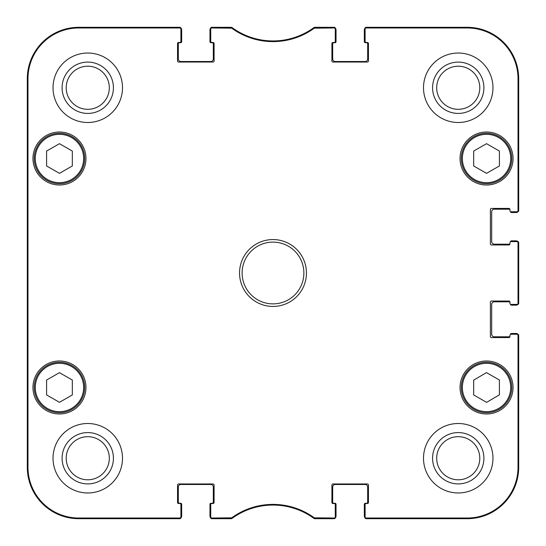 <?xml version="1.0" encoding="UTF-8"?>
<svg xmlns="http://www.w3.org/2000/svg" width="546" height="546" viewBox="0 0 546 546"><rect width="100%" height="100%" fill="white"/><g stroke="black" fill="none" stroke-linecap="round" stroke-linejoin="round"><path stroke-width="0.82" d="M210.736 28.999L210.736 41.448A1.031 1.031 0 0 0 211.766 42.479L213.056 42.479A1.031 1.031 0 0 1 214.087 43.509L214.087 61.002A1.031 1.031 0 0 1 213.056 62.032L178.576 62.032A1.031 1.031 0 0 1 177.552 61.002L177.552 43.509A1.031 1.031 0 0 1 178.576 42.479L179.866 42.479A1.031 1.031 0 0 0 180.897 41.448L180.897 28.331A1.031 1.031 -90 0 0 179.866 27.3A1.031 1.031 -90 0 1 180.835 27.976A2.573 2.573 0 0 1 181.668 29.873L181.668 41.708A1.031 1.031 0 0 1 180.637 42.738L179.354 42.738A1.031 1.031 0 0 0 178.324 43.769L178.324 58.948A2.573 2.573 0 0 0 180.897 61.521L210.736 61.521A2.573 2.573 0 0 0 213.309 58.948L213.309 43.769A1.031 1.031 0 0 0 212.285 42.738L210.995 42.738A1.031 1.031 0 0 1 209.964 41.708L209.964 29.873A2.573 2.573 0 0 1 210.804 27.976A1.031 1.031 -90 0 1 211.766 27.3A1.031 1.031 -90 0 0 210.736 28.331L210.736 28.999A1.031 1.031 -90 0 1 211.766 27.976L231.716 28.174A70.141 70.141 0 0 0 314.284 28.174L334.234 27.976A1.031 1.031 -90 0 1 335.264 28.999L335.264 28.331A1.031 1.031 -90 0 0 334.234 27.3A1.031 1.031 -90 0 1 335.196 27.976A2.573 2.573 0 0 1 336.036 29.873L336.036 41.708A1.031 1.031 0 0 1 335.005 42.738L333.715 42.738A1.031 1.031 0 0 0 332.691 43.769L332.691 58.948A2.573 2.573 0 0 0 335.264 61.521L365.103 61.521A2.573 2.573 0 0 0 367.676 58.948L367.676 43.769A1.031 1.031 0 0 0 366.646 42.738L365.363 42.738A1.031 1.031 0 0 1 364.332 41.708L364.332 29.873A2.573 2.573 0 0 1 365.165 27.976A1.031 1.031 -90 0 1 366.134 27.3A1.031 1.031 -90 0 0 365.103 28.331L365.103 28.999A1.031 1.031 -90 0 1 366.134 27.976L467.246 27.976A50.785 50.785 0 0 1 518.024 78.754L518.024 210.736A1.031 1.031 -0 0 1 517.001 211.766L517.669 211.766A1.031 1.031 0 0 0 518.7 210.736A1.031 1.031 -0 0 1 518.024 211.705A2.573 2.573 0 0 1 516.127 212.537L511.5 212.537A1.031 1.031 0 0 1 510.476 211.636M179.095 518.7L78.754 518.7A51.454 51.454 0 0 1 27.3 467.246L27.3 78.754A51.454 51.454 0 0 1 78.754 27.3L179.095 27.3M180.897 517.001L180.897 504.552A1.031 1.031 0 0 0 179.866 503.521L178.576 503.521A1.031 1.031 0 0 1 177.552 502.491L177.552 484.998A1.031 1.031 0 0 1 178.576 483.968L213.056 483.968A1.031 1.031 0 0 1 214.087 484.998L214.087 502.491A1.031 1.031 0 0 1 213.056 503.521L211.766 503.521A1.031 1.031 0 0 0 210.736 504.552L210.736 517.669A1.031 1.031 90 0 0 211.766 518.7A1.031 1.031 90 0 1 210.804 518.024A2.573 2.573 0 0 1 209.964 516.127L209.964 504.292A1.031 1.031 0 0 1 210.995 503.262L212.285 503.262A1.031 1.031 0 0 0 213.309 502.231L213.309 487.052A2.573 2.573 0 0 0 210.736 484.479L180.897 484.479A2.573 2.573 0 0 0 178.324 487.052L178.324 502.231A1.031 1.031 0 0 0 179.354 503.262L180.637 503.262A1.031 1.031 0 0 1 181.668 504.292L181.668 516.127A2.573 2.573 0 0 1 180.835 518.024A1.031 1.031 90 0 1 179.866 518.7A1.031 1.031 90 0 0 180.897 517.669L180.897 517.001A1.031 1.031 90 0 1 179.866 518.024L78.754 518.024A50.785 50.785 0 0 1 27.976 467.246L27.976 78.754A50.785 50.785 0 0 1 78.754 27.976L179.866 27.976A1.031 1.031 -90 0 1 180.897 28.999M229.641 518.7L212.537 518.7M333.463 518.7L316.359 518.7M335.264 517.001L335.264 504.552A1.031 1.031 0 0 0 334.234 503.521L332.944 503.521A1.031 1.031 0 0 1 331.913 502.491L331.913 484.998A1.031 1.031 0 0 1 332.944 483.968L367.424 483.968A1.031 1.031 0 0 1 368.448 484.998L368.448 502.491A1.031 1.031 0 0 1 367.424 503.521L366.134 503.521A1.031 1.031 0 0 0 365.103 504.552L365.103 517.669A1.031 1.031 90 0 0 366.134 518.7A1.031 1.031 90 0 1 365.165 518.024A2.573 2.573 0 0 1 364.332 516.127L364.332 504.292A1.031 1.031 0 0 1 365.363 503.262L366.646 503.262A1.031 1.031 0 0 0 367.676 502.231L367.676 487.052A2.573 2.573 0 0 0 365.103 484.479L335.264 484.479A2.573 2.573 0 0 0 332.691 487.052L332.691 502.231A1.031 1.031 0 0 0 333.715 503.262L335.005 503.262A1.031 1.031 0 0 1 336.036 504.292L336.036 516.127A2.573 2.573 0 0 1 335.196 518.024A1.031 1.031 90 0 1 334.234 518.7A1.031 1.031 90 0 0 335.264 517.669L335.264 517.001A1.031 1.031 90 0 1 334.234 518.024L314.284 517.826A70.141 70.141 0 0 0 231.716 517.826L211.766 518.024A1.031 1.031 90 0 1 210.736 517.001M518.7 336.036L518.7 467.246A51.454 51.454 0 0 1 467.246 518.7L366.905 518.7M510.476 334.364A1.031 1.031 0 0 1 511.5 333.463L516.127 333.463A2.573 2.573 0 0 1 518.024 334.295A1.031 1.031 0 0 1 518.7 335.264A1.031 1.031 0 0 0 517.669 334.234L517.001 334.234A1.031 1.031 0 0 1 518.024 335.264L518.024 467.246A50.785 50.785 0 0 1 467.246 518.024L366.134 518.024A1.031 1.031 90 0 1 365.103 517.001M509.944 336.67A1.031 1.031 0 0 1 509.438 336.807L494.26 336.807A2.573 2.573 0 0 1 491.687 334.234L491.687 304.388A2.573 2.573 0 0 1 494.26 301.815L509.438 301.815A1.031 1.031 0 0 1 509.944 301.952A1.031 1.031 0 0 1 509.95 302.075L509.95 303.358L509.95 302.075A1.031 1.031 0 0 0 508.927 301.044L491.427 301.044A1.031 1.031 0 0 0 490.397 302.075L490.397 336.548A1.031 1.031 0 0 0 491.427 337.578L508.927 337.578A1.031 1.031 0 0 0 509.95 336.548L509.95 335.264A1.031 1.031 0 0 1 510.981 334.234L517.001 334.234M510.476 304.252A1.031 1.031 0 0 0 511.5 305.159L516.127 305.159A2.573 2.573 0 0 0 518.024 304.327A1.031 1.031 -0 0 0 518.7 303.358L518.7 242.642A1.031 1.031 0 0 0 517.669 241.612L517.001 241.612A1.031 1.031 0 0 1 518.024 242.642L518.024 303.358A1.031 1.031 -0 0 1 517.001 304.388L517.669 304.388A1.031 1.031 0 0 0 518.7 303.358L518.024 303.358M518.7 243.414L518.7 302.586M510.476 241.748A1.031 1.031 0 0 1 511.5 240.841L516.127 240.841A2.573 2.573 0 0 1 518.024 241.673A1.031 1.031 0 0 1 518.7 242.642L518.024 242.642M509.944 244.048A1.031 1.031 0 0 1 509.438 244.185L494.26 244.185A2.573 2.573 0 0 1 491.687 241.612L491.687 211.766A2.573 2.573 0 0 1 494.26 209.193L509.438 209.193A1.031 1.031 0 0 1 509.944 209.33A1.031 1.031 0 0 1 509.95 209.452L509.95 210.736L509.95 209.452A1.031 1.031 0 0 0 508.927 208.422L491.427 208.422A1.031 1.031 0 0 0 490.397 209.452L490.397 243.925A1.031 1.031 0 0 0 491.427 244.956L508.927 244.956A1.031 1.031 0 0 0 509.95 243.925A1.031 1.031 0 0 1 509.944 244.048M366.905 27.3L467.246 27.3A51.454 51.454 0 0 1 518.7 78.754L518.7 209.964M316.359 27.3L333.463 27.3M212.537 27.3L229.641 27.3M231.108 27.976L231.327 27.3L211.766 27.3L211.766 27.976M231.716 517.826L231.934 518.502L231.327 518.7L231.934 518.502A69.465 69.465 0 0 1 314.066 518.502L314.673 518.7L314.066 518.502L314.284 517.826M314.284 28.174L314.066 27.498L314.673 27.3L314.066 27.498A69.465 69.465 0 0 1 231.934 27.498L231.716 28.174M517.001 304.388L510.981 304.388A1.031 1.031 0 0 1 509.95 303.358M517.001 241.612L510.981 241.612A1.031 1.031 0 0 0 509.95 242.642L509.95 243.925M517.001 211.766L510.981 211.766A1.031 1.031 0 0 1 509.95 210.736M365.103 28.999L365.103 41.448A1.031 1.031 0 0 0 366.134 42.479L367.424 42.479A1.031 1.031 0 0 1 368.448 43.509L368.448 61.002A1.031 1.031 0 0 1 367.424 62.032L332.944 62.032A1.031 1.031 0 0 1 331.913 61.002L331.913 43.509A1.031 1.031 0 0 1 332.944 42.479L334.234 42.479A1.031 1.031 0 0 0 335.264 41.448L335.264 28.999M85.961 158.511A26.501 26.501 0 0 1 46.212 181.463A26.501 26.501 0 0 1 46.212 135.565A26.501 26.501 0 0 1 85.961 158.511M513.042 158.511A26.501 26.501 0 0 1 473.293 181.463A26.501 26.501 0 0 1 473.293 135.565A26.501 26.501 0 0 1 513.042 158.511M513.042 387.489A26.501 26.501 0 0 1 473.293 410.435A26.501 26.501 0 0 1 473.293 364.537A26.501 26.501 0 0 1 513.042 387.489M85.961 387.489A26.501 26.501 0 0 1 46.212 410.435A26.501 26.501 0 0 1 46.212 364.537A26.501 26.501 0 0 1 85.961 387.489M122.495 87.763A34.732 34.732 0 0 1 70.393 117.84A34.732 34.732 0 0 1 70.393 57.678A34.732 34.732 0 0 1 122.495 87.763M492.97 87.763A34.732 34.732 0 0 1 440.875 117.84A34.732 34.732 0 0 1 440.875 57.678A34.732 34.732 0 0 1 492.97 87.763M492.97 458.237A34.732 34.732 0 0 1 440.875 488.322A34.732 34.732 0 0 1 440.875 428.16A34.732 34.732 0 0 1 492.97 458.237M122.495 458.237A34.732 34.732 0 0 1 70.393 488.322A34.732 34.732 0 0 1 70.393 428.16A34.732 34.732 0 0 1 122.495 458.237M239.551 273A33.449 33.449 0 0 0 289.721 301.965A33.449 33.449 0 0 0 289.721 244.035A33.449 33.449 0 0 0 239.551 273M72.325 394.942L59.459 402.313L46.594 394.942L46.594 380.03L59.459 372.665L72.325 380.03L72.325 394.942M473.675 394.942L473.675 380.118L486.466 372.618L499.406 380.03L499.406 394.854L486.616 402.354L473.675 394.942M499.406 165.97L486.541 173.335L473.675 165.97L473.675 151.058L486.541 143.687L499.406 151.058L499.406 165.97M72.325 165.97L59.459 173.335L46.594 165.97L46.594 151.058L59.459 143.687L72.325 151.058L72.325 165.97M211.766 518.024L211.766 518.7L231.327 518.7L231.108 518.024M179.866 27.976L179.866 27.3L78.754 27.3A51.454 51.454 0 0 0 27.3 78.754L27.3 467.246A51.454 51.454 0 0 0 78.754 518.7L179.866 518.7L179.866 518.024M334.234 27.976L334.234 27.3L314.673 27.3L314.892 27.976M518.024 210.736L518.7 210.736L518.7 78.754A51.454 51.454 0 0 0 467.246 27.3L366.134 27.3L366.134 27.976M366.134 518.024L366.134 518.7L467.246 518.7A51.454 51.454 0 0 0 518.7 467.246L518.7 335.264L518.024 335.264M314.892 518.024L314.673 518.7L334.234 518.7L334.234 518.024M34.248 158.511A25.212 25.212 0 0 0 72.065 180.344A25.212 25.212 0 0 0 72.065 136.677A25.212 25.212 0 0 0 34.248 158.511M461.329 158.511A25.212 25.212 0 0 0 499.146 180.344A25.212 25.212 0 0 0 499.146 136.677A25.212 25.212 0 0 0 461.329 158.511M34.248 387.489A25.212 25.212 0 0 0 72.065 409.323A25.212 25.212 0 0 0 72.065 365.656A25.212 25.212 0 0 0 34.248 387.489M499.071 365.608A25.212 25.212 0 0 0 461.329 387.578A25.212 25.212 0 0 0 499.221 409.282A25.212 25.212 0 0 0 499.071 365.608M498.559 366.502A24.181 24.181 0 0 0 462.36 387.571A24.181 24.181 0 0 0 498.703 408.388A24.181 24.181 0 0 0 498.559 366.502A24.181 24.181 0 0 1 498.703 408.388A24.181 24.181 0 0 1 462.36 387.571A24.181 24.181 0 0 1 498.559 366.502M27.525 195.816L27.525 154.654L27.75 195.816M27.525 391.345L27.525 350.184L27.75 391.345M27.389 273.007L27.621 299.215L27.621 246.806L27.389 273.007M62.094 87.763A25.669 25.669 0 0 0 100.594 109.985A25.669 25.669 0 0 0 100.594 65.534A25.669 25.669 0 0 0 62.094 87.763M66.209 87.763A21.547 21.547 0 0 1 98.533 69.096A21.547 21.547 0 0 1 98.533 106.422A21.547 21.547 0 0 1 66.209 87.763M62.094 458.237A25.669 25.669 0 0 0 100.594 480.466A25.669 25.669 0 0 0 100.594 436.015A25.669 25.669 0 0 0 62.094 458.237M66.209 458.237A21.547 21.547 0 0 1 98.533 439.578A21.547 21.547 0 0 1 98.533 476.904A21.547 21.547 0 0 1 66.209 458.237M432.575 458.237A25.669 25.669 0 0 0 471.075 480.466A25.669 25.669 0 0 0 471.075 436.015A25.669 25.669 0 0 0 432.575 458.237M436.691 458.237A21.547 21.547 0 0 1 469.014 439.578A21.547 21.547 0 0 1 469.014 476.904A21.547 21.547 0 0 1 436.691 458.237M432.575 87.763A25.669 25.669 0 0 0 471.075 109.985A25.669 25.669 0 0 0 471.075 65.534A25.669 25.669 0 0 0 432.575 87.763M436.691 87.763A21.547 21.547 0 0 1 469.014 69.096A21.547 21.547 0 0 1 469.014 106.422A21.547 21.547 0 0 1 436.691 87.763M242.124 273A30.876 30.876 0 0 1 288.438 246.26A30.876 30.876 0 0 1 288.438 299.74A30.876 30.876 0 0 1 242.124 273M35.278 387.489A24.181 24.181 0 0 1 71.553 366.543A24.181 24.181 0 0 1 71.553 408.435A24.181 24.181 0 0 1 35.278 387.489M462.36 158.511A24.181 24.181 0 0 1 498.635 137.565A24.181 24.181 0 0 1 498.635 179.457A24.181 24.181 0 0 1 462.36 158.511M35.278 158.511A24.181 24.181 0 0 1 71.553 137.565A24.181 24.181 0 0 1 71.553 179.457A24.181 24.181 0 0 1 35.278 158.511M27.3 78.754L27.976 78.754M27.3 467.246L27.976 467.246M518.7 467.246L518.024 467.246M518.7 78.754L518.024 78.754M78.754 27.3L78.754 27.976M467.246 27.3L467.246 27.976M467.246 518.7L467.246 518.024M78.754 518.7L78.754 518.024"/></g></svg>
